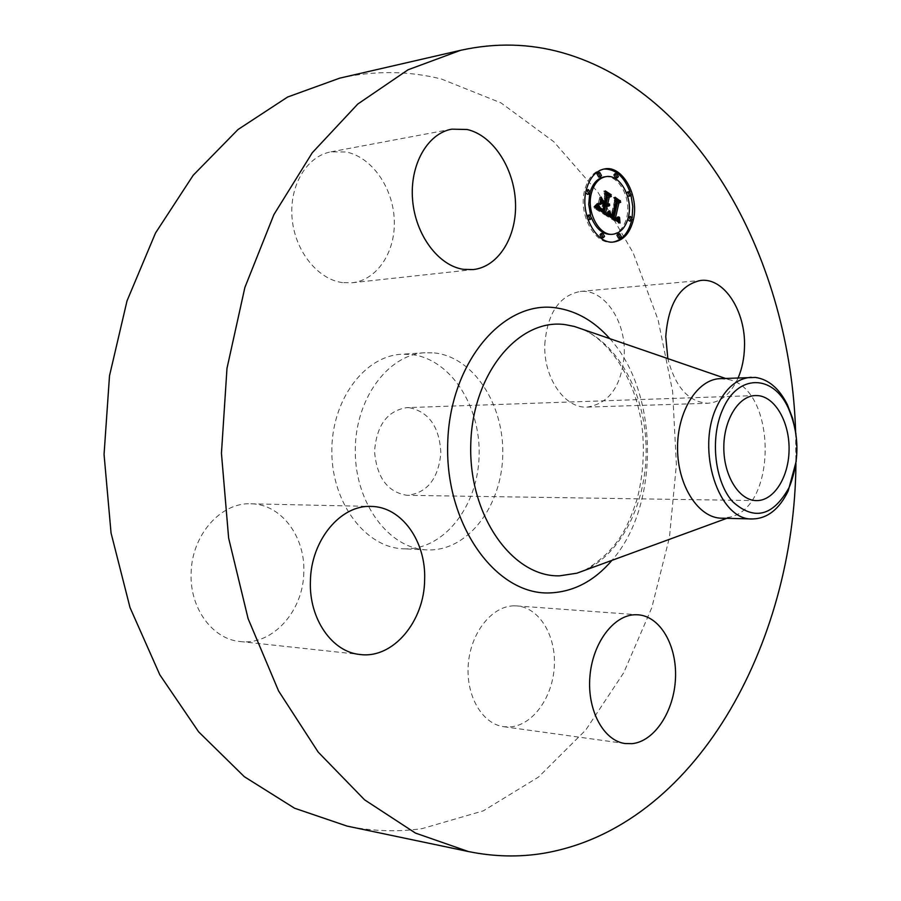 <?xml version="1.0" encoding="UTF-8"?>
<svg xmlns="http://www.w3.org/2000/svg" width="901" height="901" viewBox="0 0 901 901"><rect width="100%" height="100%" fill="white"/><g stroke="black" fill="none" stroke-linecap="round" stroke-linejoin="round"><path stroke-width="0.68" stroke-dasharray="4.5 3.38" d="M544.778 344.531C547.335 313.368 559.149 295.674 580.21 291.462C603.783 288.579 625.666 320.441 624.292 353.8C621.836 385.684 609.493 403.445 587.238 407.094C564.938 408.75 543.416 377.902 544.778 344.531M738.156 377.857C730.948 393.805 720.868 402.274 707.904 403.265C688.724 402.15 675.367 387.261 667.832 358.598M339.711 78.15C374.546 70.447 408.491 70.751 441.546 79.074L500.979 102.883L553.71 141.648L598.129 192.555L633.166 252.866L658.124 319.945L672.596 391.293L676.392 464.567L669.443 537.447L651.817 607.623L623.762 672.675L585.729 730.058L538.505 777.056L483.319 810.844L422.006 828.65C397.42 832.141 372.428 831.285 347.031 826.082M434.406 352.922C473.656 357.021 504.256 404.684 502.747 455.106C501.778 505.551 468.79 550.106 429.27 549.937L426.95 549.88C389.536 548.788 355.557 504.222 355.276 451.998C354.543 399.774 387.633 354.555 425.024 352.73L434.406 352.922M513.716 605.844L516.769 605.911C539.068 607.465 555.951 635.104 554.329 665.884C552.989 696.653 533.336 724.866 510.754 726.859L503.738 726.702C482.08 723.999 465.524 695.29 468.329 663.868C470.863 632.423 491.957 606.136 513.716 605.844M303.795 572.27C303.491 610.912 272.598 645.792 240.139 641.523C212.523 639.271 189.559 608.085 191.136 573.137C191.643 535.126 220.948 502.184 250.85 503.805C280.966 503.884 305.394 536.478 303.795 572.27M342.538 282.61C317.839 279.513 294.942 251.086 292.104 218.436C289.03 185.809 306.757 156.132 330.949 151.852L346.175 151.987C371.775 157.078 392.949 187.543 394.266 219.551C395.832 251.582 377.373 280.053 352.201 282.745L342.538 282.61M795.628 431.917L795.932 463.463M405.687 548.867L403.366 548.81C365.997 547.707 332.109 503.738 331.827 452.223C331.095 400.731 364.117 356.098 401.463 354.262L410.845 354.442C450.05 358.463 480.638 405.495 479.129 455.287C478.149 505.089 445.162 549.058 405.687 548.867M409.437 407.702C429.034 411.971 439.508 427.051 440.871 452.966C438.404 478.724 427.288 492.847 407.511 495.336L407.106 495.336C387.633 492.205 376.776 477.609 374.546 451.536C376.505 425.463 387.216 410.833 406.655 407.646L409.437 407.702M796.236 461.222L795.966 434.147M720.214 378.634L728.943 379.614C776.425 389.469 777.574 506.283 730.283 517.061L721.6 518.21M603.895 169.028L603.073 169.14C594.052 170.965 587.891 178.071 584.591 190.46C578.138 214.618 595.032 245.297 612.477 242.121L613.288 242.009M631.59 220.632L632.142 217.873M630.948 194.988L629.968 191.8M612.545 234.26C619.573 232.582 624.314 226.928 626.769 217.31C631.725 198.355 618.435 174.028 604.323 176.878M590.279 191.586L589.682 193.816M590.56 215.193L591.54 218.019M601.71 237.875L602.893 236.535L601.204 233.438M587.452 194.323L588.612 193.017L586.833 189.852M586.236 190.145L585.718 192.668M588.702 219.675L589.885 218.346L588.139 215.204M586.979 216.465L587.936 219.495M615.653 178.071L616.757 176.787L615.034 173.656M598.737 177.092L599.852 175.796L598.095 172.643M628.447 216.893L627.806 219.315M629.472 221.049L630.599 219.743L628.943 216.679M618.582 238.269L619.742 236.952L618.086 233.866M626.589 193.174L627.592 196.136M628.267 196.283L629.382 194.999L627.693 191.902M606.778 214.843L605.145 215.046L604.605 213.469M605.63 206.092L607.589 206.025M608.152 205.259L607.364 205.372M606.08 204.178L607.815 204.031M606.835 194.807L604.695 193.433L605.573 196.181L603.85 203.558M601.237 201.295L600.314 198.502L598.872 204.651L600.73 203.48M601.113 203.232L602.679 204.223L601.361 209.888L598.692 208.108L597.554 206.216L598.455 208.289L601.519 210.44L602.938 204.381L603.569 204.786L601.969 211.645M597.363 206.734L597.115 204.921L594.367 208.266L605.145 215.046M607.657 206.047L605.945 206.239M607.882 206.115L606.249 206.329M608.164 206.16L606.542 206.374M608.434 206.149L606.812 206.374M608.276 206.16L607.071 206.318M607.961 206.126L607.319 206.216M609.763 204.82L608.13 205.034M609.572 204.944L607.938 205.158M609.38 205.034L607.747 205.248M609.189 205.101L607.556 205.327M607.905 204.076L606.272 204.29M608.096 204.167L606.463 204.381M608.276 204.234L606.655 204.448M608.468 204.279L606.846 204.493M608.648 204.29L607.026 204.516M608.828 204.29L607.206 204.504M608.783 204.29L607.375 204.482M608.592 204.29L607.544 204.426M608.4 204.257L607.713 204.358M609.38 203.603L607.758 203.829M609.222 203.682L607.601 203.908M609.065 203.75L607.443 203.975M608.907 203.795L607.285 204.02M606.317 193.208L604.695 193.433M607.195 195.956L605.573 196.181M601.936 198.276L600.314 198.502M600.505 204.437L598.872 204.651M604.301 203.998L602.679 204.223M600.685 209.967L601.361 209.888M602.093 209.618L601.091 209.753M601.868 209.482L600.854 209.618M601.665 209.359L600.629 209.494M599.841 209.449L600.415 209.37M601.294 209.111L600.235 209.257M600.866 208.807L599.762 208.953M600.674 208.649L599.548 208.795M600.505 208.503L599.345 208.649M600.212 208.21L598.985 208.368M599.976 207.928L598.692 208.108M599.784 207.669L598.444 207.849M599.469 207.106L598.039 207.286M599.334 206.768L597.859 206.96M597.611 206.588L599.233 206.374L597.701 206.611M599.176 206.002L597.554 206.216M599.323 206.734L597.701 206.948M599.458 207.084L597.825 207.298M599.841 207.759L598.208 207.973M600.697 208.672L599.075 208.897M602.578 209.91L600.956 210.124M603.152 210.226L601.519 210.44M604.256 204.212L602.938 204.381M605.19 204.572L603.569 204.786M596.147 206.408L597.273 206.261M598.095 205.721L597.217 205.845M598.737 204.707L597.115 204.921M598.016 205.833L596.394 206.059M597.892 206.025L596.259 206.239M597.656 206.352L596.034 206.566M597.453 206.611L595.831 206.836M597.273 206.836L595.651 207.05M597.059 207.061L595.437 207.275M596.935 207.185L595.313 207.399M596.811 207.32L595.178 207.534M596.665 207.444L595.032 207.669M596 208.041L594.367 208.266M607.725 215.44L606.091 215.643L618.39 223.223L618.266 221.939M620.012 223.02L618.39 223.223M618.232 219.81L617.962 217.783L616.397 220.069M613.953 218.177L615.597 219.044L616.735 218.661M616.847 218.526L617.286 216.803L616.16 218.605L614.505 218.11M616.644 200.878L614.437 199.459L615.282 201.813L611.497 217.546M608.761 214.179L608.614 212.152L606.091 215.643M619.19 222.513L618.323 222.626M617.286 219.427L618.097 219.303M619.201 218.673L618.086 218.808M619.404 218.155L618.075 218.324M619.584 217.58L617.962 217.783M619.483 217.918L617.861 218.121M619.381 218.233L617.759 218.436M619.269 218.526L617.647 218.729M619.156 218.785L617.534 218.988M619.032 219.011L617.41 219.213M618.773 219.394L617.151 219.596M618.638 219.54L617.016 219.743M618.491 219.664L616.87 219.867M618.345 219.754L616.723 219.968M618.187 219.821L616.566 220.035M616.194 218.369L614.561 218.571M618.018 218.267L614.786 218.706M616.633 218.616L615.011 218.83M616.847 218.718L615.214 218.92M617.039 218.785L615.417 218.988M617.23 218.83L615.597 219.044M617.399 218.864L615.777 219.067M617.568 218.864L615.946 219.067M617.726 218.853L616.104 219.056M617.478 218.864L616.25 219.022M617.106 218.797L616.521 218.875M617.883 218.346L616.892 218.47M618.154 218.143L617.005 218.29M618.334 217.918L617.117 218.076M618.491 217.682L617.23 217.839M618.615 217.411L617.343 217.58M618.841 216.803L617.545 216.972M618.908 216.6L617.286 216.803M618.829 216.871L617.196 217.085M618.638 217.355L617.016 217.569M618.548 217.569L616.926 217.772M618.446 217.749L616.825 217.963M618.244 218.053L616.611 218.267M617.782 218.391L616.16 218.605M616.43 218.515L615.586 218.616M616.329 218.459L615.417 218.571M616.216 218.38L615.237 218.504M616.07 218.29L615.056 218.425M615.912 218.188L614.854 218.324M615.721 218.065L614.651 218.2M616.07 199.234L614.437 199.459M616.903 201.599L615.282 201.813M609.358 213.424L608.716 213.503M609.605 213.064L608.704 213.177M609.831 212.692L608.704 212.839M610.056 212.298L608.716 212.467M610.247 211.938L608.614 212.152M610.123 212.174L608.49 212.388M609.988 212.411L608.366 212.613M609.864 212.625L608.243 212.839M609.74 212.827L608.119 213.041M609.628 213.03L607.995 213.244M609.504 213.21L607.882 213.424M609.38 213.391L607.758 213.605M609.267 213.56L607.634 213.774M609.144 213.717L605.663 214.314L606.981 213.492L608.141 210.98L605.866 214.134M609.031 213.864L607.409 214.078M607.848 215.283L606.227 215.485M599.863 203.435L598.23 203.66L599.717 197.319L598.23 203.66M600.077 203.829L598.455 204.054M601.237 197.533L599.931 197.713M601.35 197.094L599.717 197.319M607.285 214.1L605.663 214.314M607.499 214.472L605.866 214.686M607.42 214.348L606.069 214.517M607.33 214.179L606.283 214.314M607.454 213.954L606.508 214.078M607.736 213.672L606.733 213.807M608.017 213.357L606.981 213.492M608.299 213.008L607.229 213.143M608.58 212.625L607.488 212.76M608.873 212.197L607.758 212.343M609.177 211.735L608.029 211.893M609.56 211.127L608.378 211.284M609.774 210.766L608.141 210.98M609.481 211.251L607.86 211.465M609.2 211.701L607.578 211.915M608.93 212.118L607.308 212.332M608.671 212.501L607.037 212.715M608.412 212.85L606.79 213.064M608.175 213.165L606.542 213.379M607.938 213.447L606.305 213.661M607.713 213.706L606.08 213.909M595.415 206.644L593.793 206.858L595.685 205.755L596.721 203.547L593.793 206.858M595.55 207.016L593.917 207.23M595.471 206.813L594.311 206.971M595.505 206.577L594.694 206.689M595.888 206.273L595.043 206.397M596.271 205.957L595.37 206.081M596.631 205.631L595.685 205.755M596.98 205.27L595.966 205.417M597.307 204.91L596.225 205.056M597.611 204.527L596.473 204.685M597.892 204.133L596.687 204.29M598.14 203.716L596.89 203.885M598.343 203.322L596.721 203.547M598.163 203.682L596.541 203.896M597.96 204.031L596.327 204.257M597.723 204.381L596.09 204.595M597.464 204.718L595.831 204.944M597.183 205.056L595.561 205.27M596.879 205.383L595.246 205.608M596.552 205.71L594.919 205.924M596.192 206.025L594.57 206.239M595.82 206.34L594.187 206.554M610.563 213.56L608.941 213.762L611.283 216.522L614.809 201.328L613.953 198.22L618.829 201.362L613.48 197.465L614.471 201.25L611.069 215.913L608.941 213.762M610.585 213.717L608.952 213.931M610.81 214.539L609.177 214.753M610.934 214.765L609.301 214.967M611.081 214.956L609.448 215.17M611.272 215.17L609.65 215.373M611.666 215.497L610.033 215.711M610.765 215.756L610.191 215.823M611.982 215.733L610.36 215.947M612.162 215.857L610.54 216.06M612.353 215.981L610.732 216.195M612.917 216.319L611.283 216.522M616.07 201.16L614.809 201.328M615.315 198.04L613.953 198.22M620.462 201.137L618.829 201.362M619.742 200.675L618.694 200.822M615.113 197.251L613.48 197.465M616.104 201.024L614.471 201.25M612.049 215.778L611.069 215.913M611.937 215.699L610.912 215.835M611.7 215.53L610.619 215.666M611.34 215.226L610.214 215.373M611.171 215.069L610.022 215.215M611.024 214.889L609.842 215.046M610.901 214.697L609.673 214.855M610.788 214.494L609.504 214.663M610.596 213.807L609.065 214.01M602.758 200.18L601.125 200.405L603.422 202.32L605.01 195.483L604.12 191.902L609.763 195.528L603.636 191.136L604.706 195.494L603.253 201.756L601.125 200.405M602.96 200.777L601.339 200.991M605.044 202.094L603.422 202.32M605.461 191.722L604.12 191.902M611.396 195.303L609.763 195.528M610.653 194.83L609.605 194.976M605.269 190.911L603.636 191.136M604.289 201.621L603.253 201.756M584.681 570.333C618.694 549.621 628.121 526.263 637.131 499.041C642.65 477.474 644.474 455.242 642.616 432.322C637.694 379.298 606.7 334.248 574.421 326.477C615.541 337.976 645.69 391.867 646.13 449.16C646.805 506.441 617.714 560.906 576.843 573.205M609.797 338.641C659.07 392.397 660.174 505.652 611.959 560.354M601.755 209.415L600.122 209.629M602.037 209.584L600.415 209.798M602.848 210.057L601.215 210.271M598.591 204.944L596.958 205.169M598.287 205.417L596.665 205.642M598.151 205.642L596.518 205.856M596.518 207.59L594.885 207.804M596.349 207.737L594.728 207.951M596.18 207.883L594.547 208.108M590.234 192.791L588.612 193.017M632.22 219.54L630.599 219.743M580.21 291.462L700.865 280.425M587.238 407.094L707.904 403.265M426.95 549.88L403.366 548.81M425.024 352.73L401.463 354.262M756.457 500.607L407.511 495.336M755.432 395.562L406.655 407.646M728.943 379.614L725.429 378.409M730.283 517.061L726.803 518.334M330.949 151.852L451.773 129.158M352.201 282.745L473.25 269.568M240.139 641.523L360.265 654.52M250.85 503.805L371.032 506.43M516.769 605.911L638.111 614.797M503.738 726.702L625.226 743.55M614.11 241.941L612.477 242.121M604.706 168.881L603.073 169.14"/><path stroke-width="1.35" d="M667.832 358.598L665.771 336.625C668.294 303.491 679.996 284.75 700.865 280.425C724.213 277.519 745.825 311.464 744.496 346.829C744.226 358.193 742.109 368.532 738.156 377.857M795.932 463.463C794.491 644.215 695.617 827.321 543.686 853.27C519.066 857.347 493.962 856.761 468.396 851.535L347.031 826.082L294.559 808.22L244.34 776.707L198.648 731.86L159.826 674.815L130.026 607.589L111.048 532.987L104.054 454.453L109.505 375.796L127.03 300.844L155.501 233.044L193.208 175.256L238.01 129.53L287.61 97.026L339.711 78.15L460.557 50.321C495.629 42.595 529.687 43.428 562.742 52.81C701.181 92.375 790.492 262.123 795.628 431.917M468.396 851.535L415.451 833.076L364.601 799.84L318.166 752.076L278.578 690.954L248.102 618.627L228.64 538.134L221.443 453.304L226.984 368.351L244.869 287.498L273.915 214.584L312.298 152.708L357.787 104.043L407.995 69.816L460.557 50.321M758.169 395.64C775.513 397.285 789.625 422.603 789.073 449.914C788.769 477.226 773.858 500.967 756.457 500.607L756.063 500.596C739.09 500.28 723.875 476.032 723.818 448.067C723.537 420.103 738.471 395.866 755.432 395.562L758.169 395.64M722.737 409.414C709.808 437.897 714.583 481.562 732.648 501.688C754.126 520.913 772.867 516.341 788.848 487.982L790.098 485.143C799.806 458.744 799.131 432.874 788.06 407.545C772.889 374.264 737.75 373.769 722.737 409.414M796.236 461.222L788.184 490.989C779.252 509.256 767.393 518.582 752.594 518.953L721.588 518.21C698.647 518.075 677.766 486.135 677.552 448.844C677.034 411.554 697.284 379.22 720.214 378.634L755.443 377.429C768.519 379.366 779.151 388.41 787.339 404.549L788.06 407.545M751.197 377.282C737.041 378.364 725.598 388.083 716.892 406.441C695.572 450.083 718.874 520.947 752.583 518.953M795.966 434.147L792.722 418.582L787.339 404.549M463.531 269.354C438.652 265.874 415.507 235.206 412.613 200.146C409.482 165.086 427.389 133.449 451.773 129.158L467.101 129.496C492.881 135.251 514.133 168.07 515.485 202.297C517.073 236.546 498.58 266.854 473.25 269.568L463.531 269.354M424.63 579.805C424.36 621.251 393.196 658.879 360.265 654.52C332.244 652.29 308.829 618.841 310.417 581.19C310.913 540.217 340.736 504.706 371.032 506.43C401.553 506.486 426.229 541.411 424.63 579.805M635.081 614.741L638.111 614.797C660.298 616.34 677.068 645.634 675.48 678.374C674.162 711.114 654.689 741.298 632.209 743.652L625.226 743.55C603.659 740.892 587.103 710.416 589.885 676.865C592.396 643.303 613.435 615.158 635.081 614.741M633.268 220.204C629.968 233.021 623.582 240.263 614.11 241.941C596.653 245.106 579.771 214.404 586.213 190.224C589.524 177.835 595.685 170.717 604.706 168.881C622.681 165.21 639.541 196.136 633.268 220.204M613.288 242.009C622.309 240.004 628.402 232.886 631.59 220.632M632.142 217.873L632.784 206.475L630.948 194.988M629.968 191.8C624.089 176.472 615.394 168.881 603.895 169.028M605.945 176.641C620.068 173.78 633.358 198.13 628.391 217.107C625.801 227.165 620.789 232.863 613.356 234.192C599.57 236.726 586.258 212.523 591.326 193.478C593.928 183.68 598.805 178.06 605.945 176.641L604.323 176.878C597.791 178.116 593.117 183.016 590.279 191.586M589.682 193.816L588.725 204.414L590.56 215.193M591.54 218.019C596.451 229.327 603.174 234.789 611.734 234.384L612.545 234.26M602.825 233.235L601.204 233.438L600.021 234.767L601.71 237.875L603.343 237.684L601.643 234.575L602.825 233.235L604.526 236.344L603.343 237.684M588.466 189.615L590.234 192.791L589.085 194.098L587.317 190.922L588.466 189.615L586.236 190.145M585.718 192.668L587.452 194.323L589.085 194.098M589.772 214.99L591.507 218.143L590.335 219.472L588.59 216.319L589.772 214.99L588.139 215.204L586.979 216.465M587.936 219.495L590.335 219.472M616.656 173.42L615.034 173.656L613.93 174.94L615.653 178.071L617.275 177.824L615.552 174.693L616.656 173.42L618.379 176.551L617.275 177.824M599.717 172.395L598.095 172.643L596.969 173.927L598.737 177.092L600.359 176.844L598.602 173.679L599.717 172.395L601.485 175.56L600.359 176.844M627.806 219.315L629.472 221.049L631.094 220.846L629.439 217.772L630.565 216.465L632.22 219.54L631.094 220.846M630.565 216.465L628.447 216.893M619.708 233.674L618.086 233.866L616.926 235.195L618.582 238.269L620.203 238.078L618.548 235.003L619.708 233.674L621.363 236.76L620.203 238.078M627.592 196.136L629.9 196.058L628.211 192.96L629.315 191.676L631.004 194.774L629.9 196.058M629.315 191.676L627.693 191.902L626.589 193.174M607.725 215.44L610.247 211.938L610.844 215.497L613.119 217.332L616.903 201.599L616.07 199.234L620.721 202.229L618.908 203.018L615.552 217.513L617.523 218.447L619.077 217.085L617.872 218.808L615.586 217.963L615.304 218.616L618.018 219.867L619.584 217.58L620.012 223.02L607.725 215.44M607.285 214.1L609.774 210.766L608.603 213.278L607.285 214.1M610.563 213.56L612.691 215.699L616.104 201.024L615.113 197.251L620.462 201.137L615.574 198.006L616.43 201.114L612.917 216.319L610.563 213.56M606.778 214.843L596 208.041L598.737 204.707L599.751 208.559L603.591 211.442L605.19 204.572L604.56 204.167L603.152 210.226L600.37 208.379L599.176 206.002L600.314 207.883L602.983 209.674L604.301 203.998L602.735 203.007L600.505 204.437L601.936 198.276L603.107 201.824L605.483 203.333L607.195 195.956L606.317 193.208L611.374 196.452L609.256 197.274L607.792 203.57L609.504 204.031L607.702 203.964L607.544 204.651L609.774 205.101L608.693 206.104L607.263 205.879L605.821 212.073L606.778 214.843M595.415 206.644L598.343 203.322L597.307 205.529L595.415 206.644M599.863 203.435L601.35 197.094L599.863 203.435M602.758 200.18L604.875 201.542L606.339 195.269L605.269 190.911L611.227 194.751L605.754 191.676L606.632 195.258L605.044 202.094L602.758 200.18M604.605 213.469L604.188 212.276L605.63 206.092L607.263 205.879M605.821 212.073L604.188 212.276M607.589 206.025L608.152 205.259M608.997 205.146L605.923 204.865L606.08 204.178L608.749 203.817M607.105 204.043L606.17 203.784L607.634 197.499L609.752 196.677L606.835 194.807M605.483 203.333L603.85 203.558L601.237 201.295M600.73 203.48L602.735 203.007M603.591 211.442L601.969 211.645L599.131 209.787L597.363 206.734M608.941 205.991L607.961 206.126M609.177 205.845L607.657 206.047M609.391 205.642L607.758 205.867M609.594 205.394L607.961 205.619M609.774 205.101L608.152 205.315M608.806 205.169L607.173 205.383M608.614 205.158L606.981 205.383M608.423 205.124L606.79 205.349M608.231 205.068L606.598 205.293M608.04 204.989L606.407 205.203M607.848 204.876L606.215 205.09M607.691 204.764L606.069 204.989M607.544 204.651L605.923 204.865M609.177 204.212L608.592 204.29M609.346 204.133L608.4 204.257M609.504 204.031L608.22 204.212M608.592 203.829L606.959 204.043M608.434 203.817L606.801 204.031M608.276 203.784L606.643 203.998M608.119 203.727L606.486 203.953M607.95 203.66L606.328 203.874M607.792 203.57L606.17 203.784M609.256 197.274L607.634 197.499M611.374 196.452L609.752 196.677M603.107 201.824L601.485 202.049M602.983 209.674L602.33 209.753M602.724 209.539L602.093 209.618M602.476 209.404L601.868 209.482M602.251 209.28L601.665 209.359M602.048 209.156L601.463 209.235M601.857 209.043L601.294 209.111M601.62 208.886L601.057 208.964M603.22 211.183L601.586 211.397M602.217 210.53L600.584 210.744M601.62 210.17L599.987 210.383M601.316 209.967L599.683 210.181M601.023 209.775L599.402 209.989M600.764 209.573L599.131 209.787M600.517 209.37L598.883 209.584M600.291 209.167L598.669 209.381M600.089 208.964L598.467 209.178M599.908 208.762L598.287 208.976M599.751 208.559L598.129 208.773M599.615 208.356L597.982 208.57M599.492 208.154L597.87 208.368M599.39 207.94L597.768 208.154M599.3 207.692L597.667 207.906M599.199 207.421L597.577 207.635M599.12 207.117L597.487 207.331M599.041 206.791L597.408 207.005M598.974 206.43L597.442 206.633M598.906 206.036L597.78 206.194M598.838 205.619L598.095 205.721M618.266 221.939L618.12 219.844M618.018 219.867L615.822 220.058L613.671 218.819L615.586 217.963M614.505 218.11L613.93 217.727L617.275 203.232L619.1 202.443L616.644 200.878M613.119 217.332L610.135 216.724L608.761 214.179M619.956 222.423L619.19 222.513M619.899 221.826L618.379 222.018M619.843 221.252L618.221 221.455M619.798 220.689L618.176 220.891M619.764 220.148L618.142 220.351M619.742 219.619L618.232 219.81M619.719 219.101L618.919 219.202M617.838 219.889L616.216 220.092M617.647 219.878L616.025 220.081M617.444 219.844L615.822 220.058M617.241 219.799L615.608 220.002M617.016 219.709L615.383 219.923M616.78 219.607L615.146 219.81M616.532 219.484L614.91 219.686M616.273 219.326L614.651 219.529M616.081 219.202L614.459 219.405M615.89 219.067L614.268 219.281M615.698 218.932L614.077 219.134M615.507 218.774L613.874 218.977M615.304 218.616L613.671 218.819M618.142 218.673L617.106 218.797M618.266 218.56L616.903 218.729M618.39 218.425L616.768 218.628M618.514 218.267L617.883 218.346M617.208 218.414L616.43 218.515M617.039 218.369L616.329 218.459M616.87 218.301L616.216 218.38M616.678 218.222L616.07 218.29M616.487 218.11L615.912 218.188M615.552 217.513L613.93 217.727M618.908 203.018L617.275 203.232M620.721 202.229L619.1 202.443M612.939 217.242L611.306 217.445M612.748 217.141L611.115 217.355M612.556 217.04L610.934 217.242M612.376 216.927L610.743 217.13M612.184 216.814L610.563 217.017M611.97 216.668L610.337 216.871M611.768 216.522L610.135 216.724M611.576 216.364L609.954 216.567M611.407 216.195L609.774 216.409M611.238 216.026L609.617 216.24M611.092 215.857L609.47 216.071M610.968 215.677L609.335 215.891M610.844 215.497L609.222 215.699M610.743 215.305L609.121 215.519M610.664 215.114L609.031 215.316M610.585 214.9L608.952 215.114M610.518 214.675L608.896 214.889M610.461 214.438L608.839 214.652M610.416 214.179L608.794 214.393M610.382 213.897L608.828 214.1M610.36 213.605L609.11 213.774M610.337 213.3L609.358 213.424M610.337 212.963L609.605 213.064M607.916 214.1L607.33 214.179M608.13 213.864L607.454 213.954M608.366 213.593L607.736 213.672M608.603 213.278L608.017 213.357M596.316 206.464L595.505 206.577M596.665 206.171L595.888 206.273M597.003 205.856L596.271 205.957M597.307 205.529L596.631 205.631M597.6 205.191L596.98 205.27M620.316 200.596L619.742 200.675M612.691 215.699L612.049 215.778M612.534 215.621L611.937 215.699M612.387 215.542L611.813 215.621M611.227 194.751L610.653 194.83M604.875 201.542L604.289 201.621M726.803 518.334L576.843 573.205L559.712 575.818C512.748 577.485 468.588 515.8 470.761 444.542C472.248 373.239 519.145 317.569 565.648 324.709L574.421 326.477L725.429 378.409M611.959 560.354C594.266 581.044 573.577 591.901 549.88 592.914C496.293 595.415 445.173 525.396 447.696 443.855C449.441 362.292 503.682 299.267 556.672 307.962C576.685 311.036 594.39 321.263 609.797 338.641M587.317 190.922L586.022 191.113M629.439 217.772L628.2 217.929M788.184 490.989L788.848 487.982M584.681 570.333L576.843 573.205M613.356 234.192L611.734 234.384"/></g></svg>
